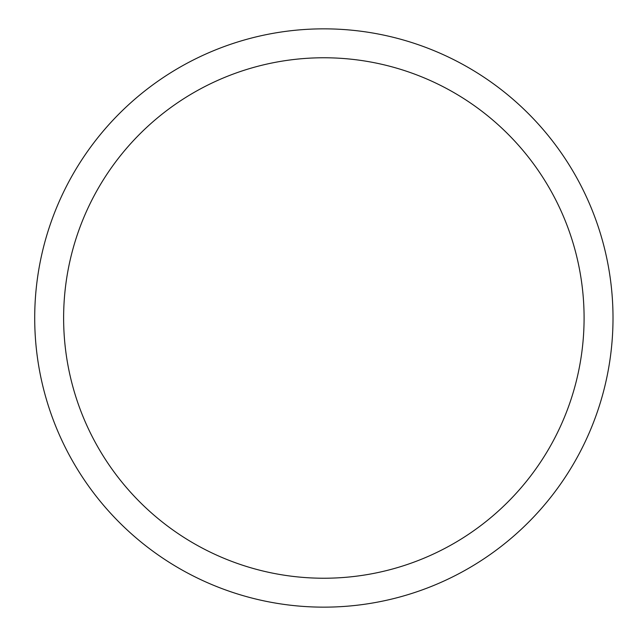 <?xml version="1.0" encoding="UTF-8"?>
<svg xmlns="http://www.w3.org/2000/svg" width="636" height="636" viewBox="0 0 636 636"><rect width="100%" height="100%" fill="white"/><g stroke="black" fill="none" stroke-linecap="round" stroke-linejoin="round"><path stroke-width="0.95" d="M34.71 318A289.142 289.142 0 0 1 468.43 67.591A289.142 289.142 0 0 1 468.43 568.409A289.142 289.142 0 0 1 34.71 318M63.624 318A260.227 260.227 0 0 1 453.969 92.633A260.227 260.227 0 0 1 453.969 543.367A260.227 260.227 0 0 1 63.624 318"/></g></svg>
